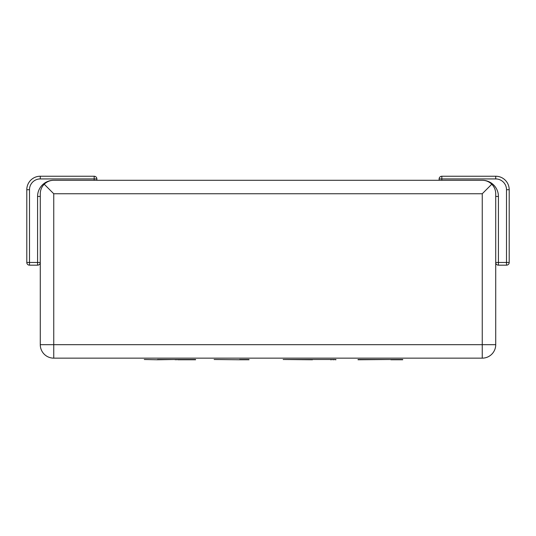 <?xml version="1.0" encoding="UTF-8"?>
<svg xmlns="http://www.w3.org/2000/svg" width="536" height="536" viewBox="0 0 536 536"><rect width="100%" height="100%" fill="white"/><g stroke="black" fill="none" stroke-linecap="round" stroke-linejoin="round"><path stroke-width="0.8" d="M482.253 180.277L53.747 180.277C50.056 180.337 46.88 181.657 44.22 184.223L53.747 193.751L482.253 193.751L491.78 184.223C489.12 181.657 485.944 180.337 482.253 180.277A16.167 16.167 0 0 1 498.42 196.451L498.42 262.473L495.726 262.473A2.693 2.693 0 0 0 498.42 265.173A2.693 2.693 0 0 1 495.726 262.473M53.747 193.751L53.747 344.675L40.274 344.675L40.274 193.751C40.334 190.059 41.647 186.883 44.22 184.223M491.78 184.223C494.353 186.883 495.666 190.059 495.726 193.751L495.726 344.675A13.474 13.474 0 0 1 482.253 358.149L482.253 344.675L53.747 344.675L53.747 358.149L482.253 358.149M495.726 344.675L482.253 344.675L482.253 193.751M53.747 358.149A13.474 13.474 0 0 1 40.274 344.675A13.474 13.474 0 0 0 53.747 358.149M96.869 180.277L96.869 178.93A2.693 2.693 0 0 0 94.175 176.237A2.693 2.693 0 0 1 96.869 178.93L94.175 178.93L94.175 176.237L40.274 176.237A13.474 13.474 0 0 0 26.8 189.71L26.8 262.473A2.693 2.693 0 0 0 29.493 265.173A2.693 2.693 0 0 1 26.8 262.473L29.493 262.473L29.493 265.173L37.58 265.173A2.693 2.693 0 0 0 40.274 262.473A2.693 2.693 0 0 1 37.58 265.173L37.58 262.473L40.274 262.473M439.131 180.277L439.131 178.93A2.693 2.693 0 0 1 441.825 176.237A2.693 2.693 0 0 0 439.131 178.93L441.825 178.93L441.825 176.237L495.726 176.237A13.474 13.474 0 0 1 509.2 189.71L509.2 262.473A2.693 2.693 0 0 1 506.507 265.173A2.693 2.693 0 0 0 509.2 262.473L506.507 262.473L506.507 265.173L498.42 265.173L498.42 262.473L506.507 262.473L506.507 189.71L509.2 189.71M144.291 359.495L157.49 359.763L144.291 359.495M195.607 359.495L157.49 359.495M175.185 359.495L157.49 359.763M176.23 359.495L175.185 359.763M177.805 359.495L176.23 359.763M195.607 359.763L177.805 359.763M358.028 359.495L390.912 359.495L358.028 359.763M402.744 359.495L390.912 359.495M402.744 359.763L390.912 359.763M335.931 359.495L283.155 359.495L312.475 359.763M333.211 359.495L330.591 359.763M335.409 359.495L333.211 359.763M335.931 359.763L335.409 359.763M330.591 359.495L312.475 359.495M214.139 359.495L239.592 359.763L214.139 359.495M249.012 359.495L239.592 359.495M249.012 359.763L239.592 359.763M40.274 196.451L37.58 196.451L37.58 262.473L29.493 262.473L29.493 189.71A10.78 10.78 0 0 1 40.274 178.93L94.175 178.93L94.175 180.277M29.493 189.71L26.8 189.71M40.274 178.93L40.274 176.237M53.747 180.277A16.167 16.167 0 0 0 37.58 196.451M506.507 189.71A10.78 10.78 0 0 0 495.726 178.93L441.825 178.93L441.825 180.277M495.726 196.451L498.42 196.451M495.726 178.93L495.726 176.237"/></g></svg>
